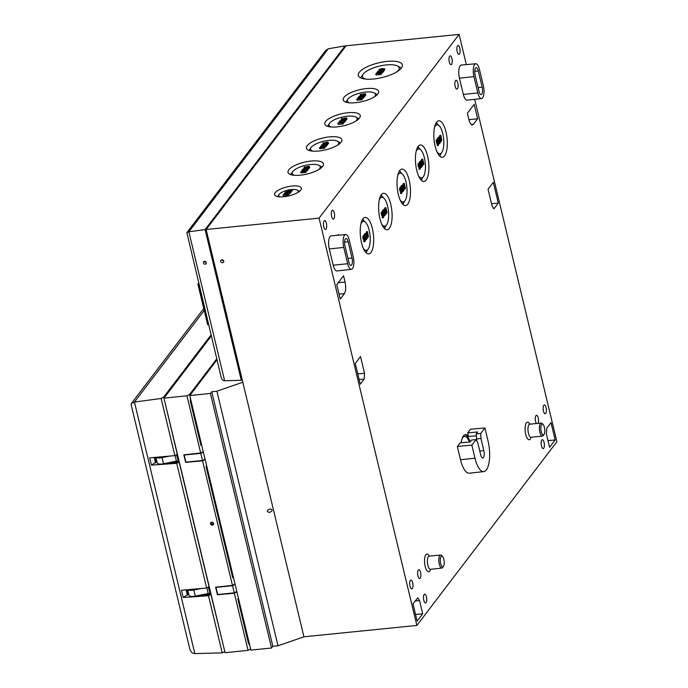 <?xml version="1.0" encoding="UTF-8"?>
<svg xmlns="http://www.w3.org/2000/svg" width="688" height="688" viewBox="0 0 688 688"><rect width="100%" height="100%" fill="white"/><g stroke="black" fill="none" stroke-linecap="round" stroke-linejoin="round"><path stroke-width="1.03" d="M462.044 438.789A14.887 5.306 -95.7 0 1 464.555 436.39A14.887 5.306 -95.7 0 1 469.414 441.997M464.796 434.764A16.521 5.891 -95.7 0 1 465.011 434.799A16.521 5.891 -95.7 0 1 470.093 441.851M415.07 601.028L419.534 600.529L417.771 597.829L412.972 603.789L417.126 621.092L422.716 613.765L415.526 614.444M555.164 439.959L551.011 422.647L546.736 428.254L546.401 434.051L549.574 447.286L555.164 439.959L547.975 440.638M365.801 234.47L365.681 233.946L364.872 235.004L366.394 239.725L366.73 238.349L365.801 234.47M365.466 239.82L366.394 239.725M364.872 235.004L363.84 235.107L363.969 235.623L365.001 235.52M363.84 235.107L364.649 234.058L365.681 233.946M367.366 237.506L366.093 233.404L367.315 238.495L367.332 234.746L368.424 237.042L367.504 231.555L368.355 236.208L367.074 233.954L367.366 237.506M367.538 237.128L368.424 237.042M366.601 238.564L367.315 238.495M365.182 233.997L365.061 233.507L366.093 233.404M365.061 233.507L366.308 233.12M366.523 234.015L367.074 233.954M366.489 233.86L367.211 233.782M366.721 233.834L366.265 231.925L367.297 231.822M366.265 231.925L367.504 231.555M364.812 239.364L363.393 239.579L362.748 237.033L362.997 236.07L364.029 235.967L363.935 238.409L364.425 239.476L365.07 238.555L364.907 241.694L365.466 239.966L365.139 237.601L364.029 235.967L364.502 235.958M363.961 240.989L364.993 240.886L363.728 241.127L364.176 239.57M364.15 238.091L364.442 236.552L364.95 238.065L364.477 238.831L364.15 238.091M364.158 238.143L364.95 238.065M362.997 236.07L363.47 236.061L362.997 236.07M364.752 241.032L363.72 241.135L363.875 241.798L364.907 241.694M360.882 223.961A14.534 5.186 -95.7 0 1 365.491 222.293A14.534 5.186 -95.7 0 1 370.041 235.356A14.534 5.186 -95.7 0 1 368.183 249.056A14.534 5.186 -95.7 0 1 363.333 248.342M384.196 210.545L384.067 210.021L383.268 211.078L384.781 215.8L385.125 214.424L384.196 210.545M383.852 215.894L384.781 215.8M383.268 211.078L382.236 211.182L382.356 211.698L383.388 211.594M382.236 211.182L383.035 210.124L384.067 210.021M385.753 213.581L384.48 209.479L386.011 214.174L385.727 210.812L386.819 213.108L387.112 212.721L385.891 207.63L386.742 212.282L385.598 209.857L385.753 213.581M385.925 213.203L386.819 213.108M384.988 214.639L385.701 214.57M383.569 210.072L383.448 209.582L384.48 209.479M383.448 209.582L384.704 209.195M384.919 210.089L385.469 210.029M384.876 209.926L385.598 209.857M385.117 209.909L384.652 208L385.684 207.896M384.652 208L385.891 207.63M383.199 215.439L381.78 215.654L381.135 213.108L381.393 212.145L382.425 212.042L382.322 214.484L382.812 215.55L383.457 214.63L383.293 217.761L383.861 216.041L383.526 213.676L382.425 212.042L382.898 212.033M382.356 217.064L383.388 216.961L382.115 217.202L382.562 215.645M382.537 214.166L382.829 212.618L383.345 214.14L382.863 214.905L382.537 214.166M382.554 214.217L383.345 214.14M381.393 212.145L381.866 212.136L381.393 212.145M383.139 217.107L382.107 217.21L382.261 217.864L383.293 217.761M379.286 199.812A14.534 5.186 -95.7 0 1 383.895 198.144A14.534 5.186 -95.7 0 1 388.445 211.199A14.534 5.186 -95.7 0 1 386.587 224.907A14.534 5.186 -95.7 0 1 381.737 224.193M402.557 186.233L402.437 185.717L401.629 186.766L403.151 191.496L403.486 190.112L402.557 186.233M402.222 191.591L403.151 191.496M401.629 186.766L400.597 186.869L400.726 187.394L401.758 187.291M400.597 186.869L401.396 185.82L402.437 185.717M404.123 189.269L402.85 185.175L404.071 190.266L404.088 186.508L405.18 188.804L405.481 188.417L404.26 183.326L405.103 187.979L403.83 185.726L404.123 189.269M404.295 188.899L405.18 188.804M403.357 190.335L404.071 190.266M401.93 185.769L401.818 185.278L402.85 185.175M401.818 185.278L403.065 184.883M403.28 185.777L403.83 185.726M403.245 185.622L403.968 185.554M403.478 185.597L403.022 183.696L404.054 183.593M403.022 183.696L404.26 183.326M401.568 191.126L400.141 191.35L399.504 188.804L399.754 187.841L400.786 187.738L400.683 190.18L401.173 191.247L401.826 190.327L401.663 193.457L402.222 191.728L401.895 189.363L400.786 187.738L401.259 187.721M400.717 192.76L401.749 192.657L400.476 192.889L400.932 191.341M400.906 189.854L401.19 188.314L401.706 189.836L401.224 190.593L400.906 189.854M400.915 189.914L401.706 189.836M399.754 187.841L400.227 187.824L399.754 187.841M401.5 192.803L400.468 192.907L400.631 193.56L401.663 193.457M397.69 175.655A14.534 5.186 -95.7 0 1 402.299 173.987A14.534 5.186 -95.7 0 1 406.849 187.05A14.534 5.186 -95.7 0 1 404.991 200.758A14.534 5.186 -95.7 0 1 400.149 200.036M421.013 162.024L420.884 161.499L420.084 162.557L421.606 167.279L421.942 165.903L421.013 162.024M420.678 167.373L421.606 167.279M420.084 162.557L419.052 162.66L419.173 163.176L420.213 163.073M419.052 162.66L419.852 161.603L420.884 161.499M422.57 165.051L421.305 160.958L422.527 166.049L422.544 162.291L423.636 164.587L423.937 164.2L422.707 159.109L423.559 163.761L422.415 161.336L422.57 165.051M422.742 164.681L423.636 164.587M421.813 166.118L422.527 166.049M420.385 161.551L420.273 161.061L421.305 160.958M420.273 161.061L421.52 160.665M421.735 161.568L422.286 161.508M421.701 161.405L422.415 161.336M421.933 161.388L421.477 159.478L422.509 159.375M421.477 159.478L422.707 159.109M420.024 166.909L418.596 167.132L417.951 164.587L418.209 163.624L419.241 163.52L419.138 165.963L419.628 167.029L420.282 166.109L420.11 169.239L420.678 167.519L420.342 165.154L419.241 163.52L419.714 163.512M419.173 168.543L420.205 168.44L418.932 168.68L419.388 167.124M419.353 165.645L419.646 164.097L420.162 165.619L419.68 166.384L419.353 165.645M419.37 165.696L420.162 165.619M418.209 163.624L418.682 163.615L418.209 163.624M419.955 168.586L418.923 168.689L419.078 169.343L420.11 169.239M416.102 151.506A14.534 5.186 -95.7 0 1 420.703 149.838A14.534 5.186 -95.7 0 1 425.253 162.901A14.534 5.186 -95.7 0 1 423.395 176.601A14.534 5.186 -95.7 0 1 418.553 175.887M439.159 138.202L439.039 137.686L438.23 138.735L439.752 143.457L440.088 142.081L439.159 138.202M438.824 143.551L439.752 143.457M438.23 138.735L437.198 138.838L437.327 139.363L438.359 139.251M437.198 138.838L438.007 137.789L439.039 137.686M440.724 141.238L439.451 137.136L440.673 142.227L440.69 138.477L441.782 140.773L440.862 135.287L441.713 139.939L440.432 137.695L440.724 141.238M440.896 140.859L441.782 140.773M439.959 142.304L440.673 142.227M438.54 137.738L438.419 137.239L439.451 137.136M438.419 137.239L439.666 136.852M439.881 137.746L440.432 137.695M439.847 137.591L440.569 137.514M440.079 137.566L439.623 135.656L440.655 135.553M439.623 135.656L440.862 135.287M438.17 143.095L436.751 143.319L436.106 140.765L436.355 139.81L437.387 139.707L437.293 142.149L437.783 143.207L438.428 142.287L438.265 145.426L438.824 143.697L438.497 141.332L437.387 139.707L437.86 139.69M437.319 144.729L438.359 144.618L437.086 144.858L437.534 143.31M437.508 141.823L437.8 140.283L438.308 141.797L437.835 142.562L437.508 141.823M437.516 141.883L438.308 141.797M436.355 139.81L436.828 139.793L436.355 139.81M438.11 144.772L437.078 144.876L437.233 145.529L438.265 145.426M434.506 127.349A14.534 5.186 -95.7 0 1 439.107 125.689A14.534 5.186 -95.7 0 1 443.657 138.744A14.534 5.186 -95.7 0 1 441.799 152.452A14.534 5.186 -95.7 0 1 436.957 151.738M381.892 71.294L383.637 69.892L382.236 71.01L379.724 70.374L377.703 71.681L379.535 70.658L381.978 71.638M377.815 71.156L377.789 72.059M382.631 71.225L382.872 72.24L383.887 70.916L383.637 69.892M381.298 71.922L378.641 72.137M377.678 72.335L382.339 71.595L377.179 72.12L376.878 72.515L379.355 72.747L376.069 73.573L380.928 73.444L376.689 73.625L380.275 72.593L377.678 72.335M381.135 73.177L381.178 74.467L376.018 74.983L375.768 73.969M377.067 73.324L376.878 72.515M382.124 71.887L382.588 72.618L382.339 71.595M382.365 72.902L380.395 73.1M380.43 73.255L380.275 72.593M380.258 73.272L380.137 72.765M381.178 74.467L380.928 73.444M384.712 69.961L384.472 68.938L382.304 68.525L379.097 69.479L381.255 69.901L384.558 68.688L384.712 69.961L383.792 70.503M379.097 69.479L379.251 70.752M383.698 69.161L383.594 68.731L383.096 69.376L379.664 69.419L383.895 68.998M382.39 70.812L381.96 70.873M365.655 79.094A18.86 6.287 166.5 0 1 363.135 74.218A18.86 6.287 166.5 0 1 386.407 64.913A18.86 6.287 166.5 0 1 397.492 65.971A18.86 6.287 166.5 0 1 397.458 71.457M363.247 96.372L364.571 95.271L358.93 96.397L363.548 95.985L363.488 97.395L364.021 97.343L363.771 96.32M359.145 97.292L358.93 96.397L359.428 97.266M364.021 97.343L364.821 96.286L364.571 95.271M360.288 97.18L360.082 96.329M359.901 97.214L359.79 96.724M358.689 97.601L363.359 96.87L358.199 97.386L357.889 97.782L360.366 98.014L357.081 98.84L361.948 98.719L357.708 98.9L361.157 98.031L358.689 97.601M362.155 98.453L362.189 99.734L357.029 100.25L356.788 99.235M358.087 98.59L357.889 97.782M363.135 97.154L363.384 98.169L363.359 96.87M363.384 98.169L361.406 98.367M361.449 98.522L361.286 97.859M361.277 98.539L361.157 98.031M362.189 99.734L361.948 98.719M364.674 94.703L364.915 95.727L365.749 95.202L365.388 93.749L362.748 94.05L362.137 94.91L360.899 94.445L361.252 94.153L360.331 94.471L360.607 95.116L362.585 95.133L364.674 94.703L365.388 93.749M360.331 94.471L360.813 96.002M364.047 93.972L364.941 94.239L362.636 94.858L364.047 93.972L364.201 94.617M361.424 94.918L361.243 94.161L361.432 94.918M363.178 94.806L363.04 94.204M360.847 96.139L360.572 95.486M349.547 102.83A14.422 4.807 166.5 0 1 347.904 99.192A14.422 4.807 166.5 0 1 365.698 92.08A14.422 4.807 166.5 0 1 374.177 92.889A14.422 4.807 166.5 0 1 374.367 96.879M344.378 120.538L345.703 119.437L340.061 120.563L344.671 120.151L344.619 121.561L345.144 121.501L344.903 120.486M340.276 121.458L340.061 120.563L340.56 121.423M345.144 121.501L345.952 120.452L345.703 119.437M341.42 121.337L341.214 120.495M341.033 121.38L340.913 120.89M339.82 121.767L344.49 121.028L339.322 121.552L339.021 121.948L341.497 122.18L338.212 123.006L343.08 122.877L338.831 123.057L342.289 122.197L339.82 121.767M343.286 122.61L343.321 123.9L338.161 124.416L337.92 123.401M339.218 122.756L339.021 121.948M344.267 121.32L344.516 122.335L344.49 121.028M344.516 122.335L342.538 122.533M342.572 122.688L342.418 122.025M342.409 122.705L342.289 122.197M343.321 123.9L343.08 122.877M345.797 118.869L346.047 119.893L346.881 119.368L346.511 117.915L343.88 118.207L343.269 119.067L342.031 118.611L342.383 118.319L341.454 118.637L341.738 119.282L343.716 119.299L345.797 118.869L346.511 117.915M341.454 118.637L341.945 120.168M345.178 118.13L346.073 118.405L343.768 119.024L345.178 118.13L345.333 118.775M342.555 119.084L342.375 118.327L342.564 119.084M344.31 118.972L344.163 118.37M341.979 120.297L341.704 119.652M331.143 126.988A14.422 4.807 166.5 0 1 329.5 123.35A14.422 4.807 166.5 0 1 347.294 116.229A14.422 4.807 166.5 0 1 355.765 117.037A14.422 4.807 166.5 0 1 355.963 121.028M325.906 144.833L327.239 143.732L321.597 144.858L326.207 144.446L326.146 145.847L326.68 145.796L326.43 144.781M321.812 145.744L321.597 144.858L322.096 145.718M326.68 145.796L327.479 144.747L327.239 143.732M322.947 145.632L322.741 144.79M322.569 145.675L322.448 145.177M321.356 146.062L326.017 145.323L320.548 146.243L323.033 146.475L319.447 147.696L324.607 147.172L320.367 147.352L323.816 146.492L321.356 146.062M324.813 146.905L324.856 148.195L319.688 148.711L319.447 147.696M320.746 147.051L320.548 146.243M325.802 145.615L326.258 146.346L326.017 145.323M326.043 146.63L324.074 146.828M324.108 146.974L323.945 146.32M323.936 146.991L323.816 146.492M324.856 148.195L324.607 147.172M327.333 143.164L327.574 144.179L328.408 143.663L328.047 142.21L326.903 142.132L325.407 142.502L324.796 143.362L323.558 142.906L323.91 142.614L322.99 142.932L323.265 143.577L325.243 143.594L327.333 143.164L328.047 142.21M322.99 142.932L323.48 144.463M326.705 142.425L327.6 142.7L325.295 143.31L326.705 142.425L326.86 143.07M324.082 143.371L323.902 142.622L324.091 143.371M325.837 143.259L325.699 142.665M323.506 144.592L323.231 143.947M312.739 151.136A14.422 4.807 166.5 0 1 311.096 147.499A14.422 4.807 166.5 0 1 328.89 140.386A14.422 4.807 166.5 0 1 337.361 141.195A14.422 4.807 166.5 0 1 337.559 145.177M307.14 168.999L308.473 167.889L302.832 169.016L307.441 168.603L307.39 170.013L307.914 169.962L307.665 168.938M303.047 169.91L302.832 169.016L303.331 169.884M307.914 169.962L308.714 168.904L308.473 167.889M304.182 169.798L303.984 168.947M303.804 169.833L303.683 169.343M302.591 170.22L307.252 169.489L302.092 170.005L301.791 170.4L304.268 170.633L300.682 171.854L305.842 171.338L301.602 171.518L305.051 170.658L302.591 170.22M306.048 171.071L306.091 172.353L300.923 172.877L300.682 171.854M301.98 171.209L301.791 170.4M307.037 169.773L307.502 170.504L307.252 169.489M307.278 170.796L305.309 170.994M305.343 171.14L305.18 170.478M305.171 171.157L305.051 170.658M306.091 172.353L305.842 171.338M308.568 167.33L308.809 168.345L309.643 167.82L309.282 166.367L308.138 166.298L306.642 166.668L306.04 167.528L304.793 167.072L305.145 166.771L304.225 167.089L304.5 167.734L306.478 167.76L308.568 167.33L309.282 166.367M304.225 167.089L304.715 168.62M307.94 166.591L308.835 166.857L306.53 167.476L307.94 166.591L308.095 167.236M305.317 167.537L305.137 166.78M307.08 167.425L306.934 166.823M304.741 168.758L304.466 168.113M305.334 167.537L305.145 166.771M294.335 175.294A14.422 4.807 166.5 0 1 292.692 171.647A14.422 4.807 166.5 0 1 310.486 164.535A14.422 4.807 166.5 0 1 318.957 165.344A14.422 4.807 166.5 0 1 319.155 169.334M289.51 192.21L290.835 191.109L285.193 192.236L289.803 191.823L289.751 193.225L290.276 193.173L290.035 192.158M285.408 193.13L285.193 192.236L285.692 193.096M290.276 193.173L291.084 192.124L290.835 191.109M286.552 193.01L286.346 192.167M286.165 193.053L286.045 192.563M284.952 193.44L289.622 192.7L284.454 193.225L284.153 193.62L286.629 193.853L283.344 194.678L288.212 194.549L283.972 194.73L287.421 193.87L284.952 193.44M288.418 194.283L288.453 195.573L283.293 196.089L283.052 195.074M284.35 194.429L284.153 193.62M289.399 192.993L289.648 194.007L289.622 192.7M289.648 194.007L287.67 194.205M287.713 194.351L287.55 193.698M287.541 194.369L287.421 193.87M288.453 195.573L288.212 194.549M290.405 190.782L292.151 189.381L290.749 190.499L288.229 189.854L286.217 191.161L288.048 190.146L290.491 191.144M286.32 190.645L286.389 191.909M287.145 191.832L286.905 190.602L287.077 191.909M291.136 190.705L291.385 191.728L292.4 190.395L292.151 189.381M290.654 191.797L288.289 191.161L287.154 191.617M287.128 191.832L286.948 191.092M221.975 259.703L223.763 261.062M223.763 261.087A1.668 1.453 37.3 0 1 220.667 261.397A1.668 1.453 37.3 0 1 223.763 261.087M267.374 511.597C267.408 510.29 268.389 509.438 270.324 509.025C273.059 509.868 272.715 511.021 269.283 512.483L267.374 511.597M272.852 646.299L211.741 391.73L216.901 391.205L278.012 645.783L272.852 646.299L271.536 648.027L210.425 393.45L211.741 391.73M365.672 252.255A16.736 5.968 84.3 0 0 366.618 251.266L368.183 249.056M365.491 222.293L363.513 220.444A16.736 5.968 84.3 0 0 362.387 219.661M402.48 203.958A16.736 5.968 84.3 0 0 403.426 202.96L404.991 200.758M402.299 173.987L400.33 172.138A16.736 5.968 84.3 0 0 399.203 171.355M420.884 179.8A16.736 5.968 84.3 0 0 421.83 178.811L423.395 176.601M420.703 149.838L418.734 147.989A16.736 5.968 84.3 0 0 417.607 147.206M384.076 228.106A16.736 5.968 84.3 0 0 385.022 227.117L386.587 224.907M383.895 198.144L381.917 196.295A16.736 5.968 84.3 0 0 380.799 195.512M439.288 155.651A16.736 5.968 84.3 0 0 440.234 154.654L441.799 152.452M439.107 125.689L437.138 123.84A16.736 5.968 84.3 0 0 436.011 123.049M384.48 228.536A18.378 6.553 84.3 0 0 385.521 226.404M382.554 196.888A18.378 6.553 84.3 0 0 381.109 195.005M379.931 218.629A18.327 6.536 -95.7 0 1 383.543 193.276A18.327 6.536 -95.7 0 1 391.859 210.863A18.327 6.536 -95.7 0 1 387.206 229.749A18.327 6.536 -95.7 0 1 379.931 218.629M421.288 180.23A18.378 6.553 84.3 0 0 422.337 178.097M419.37 148.582A18.378 6.553 84.3 0 0 417.917 146.699M416.739 170.323A18.327 6.536 -95.7 0 1 420.351 144.97A18.327 6.536 -95.7 0 1 428.667 162.557A18.327 6.536 -95.7 0 1 424.014 181.443A18.327 6.536 -95.7 0 1 416.739 170.323M402.884 204.388A18.378 6.553 84.3 0 0 403.933 202.255M400.958 172.74A18.378 6.553 84.3 0 0 399.513 170.856M398.335 194.48A18.327 6.536 -95.7 0 1 401.947 169.128A18.327 6.536 -95.7 0 1 410.263 186.706A18.327 6.536 -95.7 0 1 405.61 205.592A18.327 6.536 -95.7 0 1 398.335 194.48M439.692 156.081A18.378 6.553 84.3 0 0 440.741 153.949M437.774 124.433A18.378 6.553 84.3 0 0 436.321 122.55M435.143 146.174A18.327 6.536 -95.7 0 1 438.755 120.821A18.327 6.536 -95.7 0 1 447.071 138.4A18.327 6.536 -95.7 0 1 442.418 157.294A18.327 6.536 -95.7 0 1 435.143 146.174M366.076 252.685A18.378 6.553 84.3 0 0 367.117 250.552M364.15 221.037A18.378 6.553 84.3 0 0 362.705 219.162M361.527 242.778A18.327 6.536 -95.7 0 1 365.139 217.425A18.327 6.536 -95.7 0 1 373.455 235.012A18.327 6.536 -95.7 0 1 368.802 253.898A18.327 6.536 -95.7 0 1 361.527 242.778M466.352 64.62L459.094 34.4L346.141 45.761L206.133 229.491L319.086 218.13L416.868 625.444L303.924 636.804L242.804 382.227L216.901 391.205M474.677 99.321L556.884 441.713L416.868 625.444M319.086 218.13L459.094 34.4M473.49 124.244L472.407 124.941C470.996 124.872 469.827 123.075 468.906 119.549L467.384 113.236L474.161 104.352L477.627 118.809L473.49 124.244L471.211 124.442M339.064 294.163L344.387 293.656L340.25 299.091L336.776 284.626L343.553 275.742L345.066 282.054L338.247 282.708M344.387 293.656C345.866 291.067 346.09 287.206 345.066 282.054M494.354 208.275L493.812 208.627L492.066 205.927L488.05 189.226L493.313 182.329L498.301 203.098L494.354 208.275L493.219 208.378M359.136 379.552L364.201 379.062L360.263 384.239L355.275 363.47L360.529 356.565L364.545 373.266L357.777 373.911M364.201 379.062L364.545 373.266M419.534 600.529L422.716 613.765M351.387 269.361L336.948 270.952A9.443 3.371 -95.7 0 1 333.198 265.224L329.285 248.927A9.443 3.371 -95.7 0 1 331.152 235.864L345.617 234.548A9.305 3.32 -95.7 0 1 349.289 240.198L353.202 256.486A9.305 3.32 -95.7 0 1 351.387 269.361A9.305 3.32 -95.7 0 1 347.689 263.719L343.785 247.422A9.305 3.32 -95.7 0 1 345.617 234.548M481.54 98.573L467.1 100.156A9.443 3.371 -95.7 0 1 463.351 94.428L459.438 78.14A9.443 3.371 -95.7 0 1 461.295 65.076L475.769 63.76A9.305 3.32 -95.7 0 1 479.441 69.402L483.354 85.699A9.305 3.32 -95.7 0 1 481.54 98.573A9.305 3.32 -95.7 0 1 477.842 92.923L473.929 76.635A9.305 3.32 -95.7 0 1 475.769 63.76M461.227 442.719A16.572 5.908 -95.7 0 1 465.432 434.61A16.572 5.908 -95.7 0 1 468.528 436.459L467.677 432.898L470.472 429.235L484.911 427.962L488.059 441.068A22.076 7.878 -95.7 0 1 483.767 471.607A22.076 7.878 -95.7 0 1 474.995 458.217L471.848 445.102L476.036 439.606L477.764 442.659L480.671 454.785A5.375 1.918 84.3 0 0 482.795 458.045A5.375 1.918 84.3 0 0 483.853 450.614L480.938 438.488L480.723 433.457L484.911 427.962M483.767 471.607L469.328 473.198A22.214 7.921 -95.7 0 1 460.504 459.722L457.322 446.486L460.117 442.823L470.024 441.945L471.495 440.019L476.036 439.606M323.747 226.739A4.446 1.582 -95.7 0 1 324.607 220.599A4.446 1.582 -95.7 0 1 326.637 224.856A4.446 1.582 -95.7 0 1 325.501 229.439A4.446 1.582 -95.7 0 1 323.747 226.739M337.688 235.27A4.446 1.582 -95.7 0 1 338.367 234.685A4.446 1.582 -95.7 0 1 339.167 235.133M417.934 575.847A4.446 1.582 -95.7 0 1 418.794 569.698A4.446 1.582 -95.7 0 1 420.824 573.964A4.446 1.582 -95.7 0 1 419.689 578.548A4.446 1.582 -95.7 0 1 417.934 575.847M455.164 86.43A4.446 1.582 -95.7 0 1 456.024 80.281A4.446 1.582 -95.7 0 1 458.053 84.547A4.446 1.582 -95.7 0 1 456.918 89.122A4.446 1.582 -95.7 0 1 455.164 86.43M457.185 51.643A4.446 1.582 -95.7 0 1 458.045 45.494A4.446 1.582 -95.7 0 1 460.074 49.76A4.446 1.582 -95.7 0 1 458.939 54.335A4.446 1.582 -95.7 0 1 457.185 51.643M543.477 411.097A4.446 1.582 -95.7 0 1 544.346 404.948A4.446 1.582 -95.7 0 1 546.375 409.214A4.446 1.582 -95.7 0 1 545.231 413.789A4.446 1.582 -95.7 0 1 543.477 411.097M536.416 423.507A4.446 1.582 -95.7 0 1 535.591 421.443A4.446 1.582 -95.7 0 1 536.459 415.303A4.446 1.582 -95.7 0 1 538.291 418.313A4.446 1.582 -95.7 0 1 538.136 423.352M541.456 445.884A4.446 1.582 -95.7 0 1 542.325 439.744A4.446 1.582 -95.7 0 1 544.354 444.001A4.446 1.582 -95.7 0 1 543.21 448.585A4.446 1.582 -95.7 0 1 541.456 445.884M449.29 61.989A4.446 1.582 -95.7 0 1 450.158 55.848A4.446 1.582 -95.7 0 1 452.188 60.105A4.446 1.582 -95.7 0 1 451.044 64.689A4.446 1.582 -95.7 0 1 449.29 61.989M410.039 586.202A4.446 1.582 -95.7 0 1 410.908 580.053A4.446 1.582 -95.7 0 1 412.938 584.318A4.446 1.582 -95.7 0 1 411.794 588.894A4.446 1.582 -95.7 0 1 410.039 586.202M423.799 600.289A4.446 1.582 -95.7 0 1 424.659 594.14A4.446 1.582 -95.7 0 1 426.689 598.405A4.446 1.582 -95.7 0 1 425.554 602.98A4.446 1.582 -95.7 0 1 423.799 600.289M331.633 216.393A4.446 1.582 -95.7 0 1 332.502 210.244A4.446 1.582 -95.7 0 1 334.523 214.51A4.446 1.582 -95.7 0 1 333.388 219.085A4.446 1.582 -95.7 0 1 331.633 216.393M363.135 74.218L361.553 76.48A21.061 7.018 -13.5 0 0 360.847 77.976M401.233 68.284A21.061 7.018 -13.5 0 0 399.926 67.269L397.492 65.971M329.5 123.35L327.927 125.612A16.624 5.538 -13.5 0 0 327.531 126.308M358.869 118.783A16.624 5.538 -13.5 0 0 358.199 118.345L355.765 117.037M311.096 147.499L309.523 149.769A16.624 5.538 -13.5 0 0 309.127 150.457M340.465 142.941A16.624 5.538 -13.5 0 0 339.795 142.502L337.361 141.195M292.692 171.647L291.119 173.918A16.624 5.538 -13.5 0 0 290.723 174.614M322.061 167.089A16.624 5.538 -13.5 0 0 321.391 166.651L318.957 165.344M347.904 99.192L346.331 101.463A16.624 5.538 -13.5 0 0 345.935 102.159M377.273 94.634A16.624 5.538 -13.5 0 0 376.611 94.196L374.177 92.889M289.209 189.871A9.976 3.328 166.5 0 1 291.42 189.553A9.976 3.328 166.5 0 1 291.471 189.544M292.176 189.484A9.976 3.328 166.5 0 1 297.285 190.112A9.976 3.328 166.5 0 1 297.663 192.597M279.913 196.863A9.976 3.328 166.5 0 1 279.113 194.472A9.976 3.328 166.5 0 1 286.423 190.524M366.334 88.571A18.215 6.072 166.5 0 1 378.649 91.375A18.215 6.072 166.5 0 1 362.361 101.549A18.215 6.072 166.5 0 1 343.226 99.88A18.215 6.072 166.5 0 1 366.334 88.571M311.122 161.026A18.215 6.072 166.5 0 1 323.437 163.83A18.215 6.072 166.5 0 1 307.149 174.004A18.215 6.072 166.5 0 1 288.014 172.335A18.215 6.072 166.5 0 1 311.122 161.026M292.056 186.044A13.777 4.592 166.5 0 1 301.37 188.159A13.777 4.592 166.5 0 1 289.055 195.848A13.777 4.592 166.5 0 1 274.589 194.592A13.777 4.592 166.5 0 1 292.056 186.044M329.526 136.878A18.215 6.072 166.5 0 1 341.841 139.673A18.215 6.072 166.5 0 1 325.553 149.846A18.215 6.072 166.5 0 1 306.418 148.178A18.215 6.072 166.5 0 1 329.526 136.878M347.93 112.72A18.215 6.072 166.5 0 1 360.245 115.524A18.215 6.072 166.5 0 1 343.957 125.698A18.215 6.072 166.5 0 1 324.822 124.029A18.215 6.072 166.5 0 1 347.93 112.72M387.043 61.395A22.661 7.551 166.5 0 1 402.36 64.887A22.661 7.551 166.5 0 1 382.098 77.538A22.661 7.551 166.5 0 1 358.302 75.465A22.661 7.551 166.5 0 1 387.043 61.395M442.487 556.403L441.507 555.465A6.536 2.331 84.3 0 0 440.569 555.053A6.536 2.331 84.3 0 0 439.279 564.1A6.536 2.331 84.3 0 0 441.877 568.064A6.536 2.331 84.3 0 0 442.711 567.471L443.485 566.353A5.418 1.935 -95.7 0 1 440.638 563.558A5.418 1.935 -95.7 0 1 440.518 557.719A5.418 1.935 -95.7 0 1 442.487 556.403A5.418 1.935 -95.7 0 1 444.164 561.262A5.418 1.935 -95.7 0 1 443.485 566.353M543.056 424.436L542.075 423.49A6.536 2.331 84.3 0 0 541.138 423.077A6.536 2.331 84.3 0 0 539.848 432.124A6.536 2.331 84.3 0 0 542.445 436.089A6.536 2.331 84.3 0 0 543.279 435.495L544.053 434.386A5.418 1.935 -95.7 0 1 541.215 431.582A5.418 1.935 -95.7 0 1 541.086 425.743A5.418 1.935 -95.7 0 1 543.056 424.436A5.418 1.935 -95.7 0 1 544.741 429.286A5.418 1.935 -95.7 0 1 544.053 434.386M468.528 436.459L476.251 435.848M467.677 432.898L477.635 431.952L476.165 433.887L476.913 441.163M476.38 438.953L480.938 438.488M476.165 433.887L480.723 433.457M457.322 446.486L471.848 445.102M348.868 262.171L344.955 245.883A5.332 1.901 -95.7 0 1 346.012 238.504A5.332 1.901 -95.7 0 1 348.111 241.737L352.024 258.034A5.332 1.901 -95.7 0 1 350.983 265.405A5.332 1.901 -95.7 0 1 348.868 262.171M479.02 91.384L475.107 75.087A5.332 1.901 -95.7 0 1 476.156 67.716A5.332 1.901 -95.7 0 1 478.263 70.95L482.176 87.238A5.332 1.901 -95.7 0 1 481.136 94.617A5.332 1.901 -95.7 0 1 479.02 91.384M498.301 203.098L491.542 203.743M477.627 118.809L468.924 119.635M216.978 359.833L189.776 395.531L250.888 650.1L271.536 648.027M206.133 229.491L242.804 382.227M210.425 393.45L189.776 395.531M303.924 636.804L278.012 645.783M204.439 261.302L206.34 262.782M206.331 262.704L206.116 263.857C204.13 264.622 203.261 263.934 203.493 261.793C204.654 260.958 205.6 261.259 206.331 262.704M198.772 283.998L197.86 283.938L198.591 283.258M197.929 284.006L208.094 324.77L198.316 284.041M208.55 324.727L208.094 324.77M204.843 262.137L204.637 261.294M222.534 260.606L222.327 259.737M242.09 379.243L241.282 380.301L224.623 380.748C222.938 380.696 221.811 379.613 221.226 377.514L186.869 232.664L188.856 231.77L328.305 48.779L325.613 50.594L186.869 232.664M241.282 380.301L205.101 229.594L345.109 45.864L328.305 48.779M345.109 45.864L345.342 46.81M205.101 229.594L188.856 231.77L224.623 380.748M201.541 444.56A6.106 2.176 -95.7 0 1 200.655 440.87M198.909 436.889L199.511 436.097M207.724 470.308L207.122 471.108M205.041 459.111L202.478 460.47L185.889 462.138L184.178 455.017L200.767 453.349L203.33 451.982M202.822 451.844L203.287 451.801M202.478 460.47L200.767 453.349M233.327 576.94A6.106 2.176 -95.7 0 1 232.441 573.242M230.686 569.268L231.297 568.469M239.51 602.688L238.899 603.479M236.818 591.491L234.255 592.85L217.666 594.518L215.955 587.389L232.544 585.72L235.107 584.361M234.608 584.224L235.064 584.172M234.255 592.85L232.544 585.72M217.812 594.509L217.434 594.767L215.611 587.199L232.467 585.376L235.021 584M186.035 462.13L185.648 462.388L183.834 454.828L200.681 452.996L186.955 395.815L163.959 398.128L225.079 652.697L248.067 650.384L234.341 593.202L217.434 594.767M203.244 451.62L200.681 452.996M236.904 591.843L234.341 593.202L234.849 592.54M236.887 591.783L236.13 591.852M232.467 585.376L202.564 460.822L185.648 462.388M202.564 460.822L205.127 459.472M205.11 459.421L204.336 459.489M233.404 577.275L232.63 577.352M238.504 598.517L237.799 598.895L248.454 643.289L249.744 645.318M206.727 466.137L206.022 466.516L232.716 577.714L233.421 577.335M201.627 444.904L200.844 444.981M210.528 523.8A1.668 1.453 37.3 0 1 213.624 523.491A1.668 1.453 37.3 0 1 210.528 523.8M190.404 398.163L190.275 400.941L200.93 445.334L201.644 444.955M186.955 395.815L189.725 394.336L189.957 395.29M250.63 649.025L248.067 650.384M211.19 522.269C211.302 523.817 212.119 524.437 213.633 524.136M213.4 524.23L212.996 522.519M209.41 477.317A2.219 0.791 -95.7 0 1 209.204 477.429A2.219 0.791 -95.7 0 1 208.318 476.079A2.219 0.791 -95.7 0 1 208.438 473.258M241.187 609.697A2.219 0.791 -95.7 0 1 240.981 609.809A2.219 0.791 -95.7 0 1 240.103 608.459A2.219 0.791 -95.7 0 1 240.215 605.638M229.947 562.853A2.219 0.791 -95.7 0 1 229.732 562.965A2.219 0.791 -95.7 0 1 228.855 561.614A2.219 0.791 -95.7 0 1 228.975 558.794M198.161 430.482A2.219 0.791 -95.7 0 1 197.955 430.585A2.219 0.791 -95.7 0 1 197.078 429.243A2.219 0.791 -95.7 0 1 197.189 426.422M207.191 471.409A5.564 1.987 -95.7 0 1 207.423 470.704M210.15 480.396A5.564 1.987 -95.7 0 1 209.539 480.757A5.564 1.987 -95.7 0 1 209.436 480.757M238.977 603.789A5.564 1.987 -95.7 0 1 239.2 603.084M241.927 612.767A5.564 1.987 -95.7 0 1 241.325 613.137A5.564 1.987 -95.7 0 1 241.221 613.137L241.325 613.137M227.728 556.953A5.564 1.987 -95.7 0 1 228.235 555.723M230.686 565.932A5.564 1.987 -95.7 0 1 230.076 566.293A5.564 1.987 -95.7 0 1 229.973 566.301L230.076 566.293M195.951 424.573A5.564 1.987 -95.7 0 1 196.45 423.344M198.901 433.552A5.564 1.987 -95.7 0 1 198.299 433.913A5.564 1.987 -95.7 0 1 198.196 433.922L198.299 433.913M216.746 358.878L189.725 394.336M211.268 336.045L163.959 398.128M164.828 401.74L177.28 454.321L174.864 455.619L161.138 398.464L163.813 396.942L164.062 397.991M176.713 463.325L179.138 462.052L209.066 586.692L206.641 587.999L176.713 463.325L151.42 465.122L149.674 457.855L174.864 455.619M224.813 651.579L222.215 652.86L208.49 595.705L210.915 594.432L223.677 646.849M222.215 652.86L194.833 653.6L134.444 402.05L204.233 310.469M179.138 462.052L166.393 463.162M186.964 589.745L188.065 594.337L183.197 597.502L181.451 590.235L206.641 587.999M163.813 396.942L211.018 335.004M210.915 594.432L198.17 595.533M187.342 595.283L186.035 589.831M187.377 591.456L187.91 590.751M208.49 595.705L183.197 597.502M161.138 398.464L134.444 402.05L131.46 403.383L131.167 404.776L189.742 648.75C190.619 651.897 192.313 653.514 194.833 653.6M155.178 457.365L156.288 461.958L151.42 465.122M155.557 462.904L154.25 457.451M155.591 459.077L156.124 458.371M202.134 595.189L202.539 594.656M208.559 593.452L208.834 594.595M204.809 594.948A6.106 2.176 -95.7 0 1 204.869 594.183M208.447 593.469A6.106 2.176 -95.7 0 1 208.791 594.595M207.346 594.724A6.106 2.176 84.3 0 0 207.045 593.744M206.039 594.845A3.113 1.109 84.3 0 0 205.282 594.234A3.113 1.109 84.3 0 0 204.912 594.475A3.113 1.109 84.3 0 0 204.826 594.595M170.349 462.809L170.753 462.276M176.782 461.072L177.057 462.216M173.023 462.568A6.106 2.176 -95.7 0 1 173.092 461.803M176.661 461.089A6.106 2.176 -95.7 0 1 177.014 462.224M175.56 462.345A6.106 2.176 84.3 0 0 175.268 461.364M174.253 462.465A3.113 1.109 84.3 0 0 173.496 461.854A3.113 1.109 84.3 0 0 173.127 462.104A3.113 1.109 84.3 0 0 173.049 462.216M179.069 461.055A2.219 1.935 -142.7 0 0 178.416 461.02L176.541 454.949A2.219 0.74 -13.5 0 0 176.18 454.914M177.444 454.261L176.954 454.906A2.219 1.935 -142.7 0 0 177.556 454.751M175.079 455.499L176.429 461.132A2.219 0.74 166.5 0 1 178.003 461.063M156.03 457.296A6.665 2.219 -13.5 0 0 162.058 457.623L169.764 456.075M176.429 461.132L163.529 463.738A6.665 2.219 166.5 0 1 157.234 462.981L155.875 457.305M210.855 593.426A2.219 1.935 -142.7 0 0 210.201 593.4L208.318 587.328A2.219 0.74 -13.5 0 0 207.957 587.285M209.221 586.64L208.731 587.285A2.219 1.935 -142.7 0 0 209.341 587.122M206.856 587.879L208.206 593.512A2.219 0.74 166.5 0 1 209.788 593.434M187.807 589.668A6.665 2.219 -13.5 0 0 193.844 590.003L201.55 588.446M208.206 593.512L195.306 596.118A6.665 2.219 166.5 0 1 189.019 595.352L187.652 589.685M364.09 237.816L364.881 237.738M362.903 238.512L363.935 238.409M362.748 237.033L363.78 236.93M382.476 213.891L383.268 213.813M381.29 214.587L382.322 214.484M381.135 213.108L382.167 213.005M400.846 189.587L401.637 189.51M399.651 190.284L400.683 190.18M399.504 188.804L400.536 188.701M419.302 165.369L420.084 165.292M418.106 166.066L419.138 165.963M417.951 164.587L418.983 164.484M437.448 141.556L438.239 141.47M436.261 142.253L437.293 142.149M436.106 140.765L437.138 140.662M381.247 71.707L381.049 70.898M379.776 71.681L379.535 70.658M379.054 71.853L378.804 70.83M381.427 70.615L381.255 69.901M380.593 69.686L380.438 69.049M362.748 95.804L362.585 95.133M343.871 119.97L343.716 119.299M325.407 144.265L325.243 143.594M306.642 168.431L306.478 167.76M289.803 191.402L289.562 190.387M288.289 191.161L288.048 190.146M287.558 191.333L287.317 190.318M429.209 556.085A8.867 3.165 84.3 0 0 425.27 555.835A8.867 3.165 84.3 0 0 425.167 566.353A8.867 3.165 84.3 0 0 430.542 569.311M525.735 434.377A8.867 3.165 84.3 0 0 531.11 437.336A6.648 2.374 -95.7 0 1 528.444 433.311A6.648 2.374 -95.7 0 1 529.751 424.118A8.867 3.165 84.3 0 0 525.838 423.868A8.867 3.165 84.3 0 0 525.735 434.377M430.163 569.286L430.507 569.311A6.648 2.374 -95.7 0 1 427.867 565.287A6.648 2.374 -95.7 0 1 429.183 556.093L428.848 556.188M479.768 451.036L483.853 450.614M460.504 459.722L474.995 458.217M352.024 258.034L347.973 258.421M348.111 241.737L344.576 242.081M482.176 87.238L478.117 87.634M478.263 70.95L474.729 71.294M463.351 94.428L477.842 92.923M459.438 78.14L473.929 76.635M329.285 248.927L343.785 247.422M333.198 265.224L347.689 263.719M247.56 636.237L246.786 636.323M248.893 641.792L248.119 641.87M163.529 463.738L162.058 457.623M195.306 596.118L193.844 590.003M364.588 239.527L363.556 239.639M364.244 235.821L363.212 235.924M382.984 215.602L381.952 215.705M382.64 211.895L381.608 211.999M401.345 191.298L400.313 191.402M401.001 187.592L399.969 187.695M419.8 167.081L418.768 167.184M419.456 163.374L418.424 163.477M437.946 143.267L436.914 143.371M437.602 139.552L436.57 139.655M377.686 71.638L377.927 72.653M365.586 93.938L365.827 94.961M360.202 94.832L360.452 95.847M346.718 118.104L346.958 119.119M341.334 118.998L341.583 120.013M328.245 142.399L328.486 143.414M322.861 143.285L323.111 144.308M309.48 166.556L309.72 167.58M304.105 167.451L304.345 168.465M286.199 191.118L286.44 192.141M279.113 194.472L277.642 196.587M297.285 190.112L299.555 191.324M440.569 555.053L429.183 556.093M441.877 568.064L430.507 569.311M541.138 423.077L529.416 424.221M530.732 437.31L542.445 436.089M197.86 283.938L207.638 324.667M228.132 555.293L227.35 555.362M196.347 422.914L195.564 422.982M191.694 403.529L190.911 403.598M195.315 418.596L194.532 418.682M243.036 617.368L242.253 617.437M246.648 632.444L245.874 632.521M203.76 308.508L131.46 403.383"/></g></svg>
